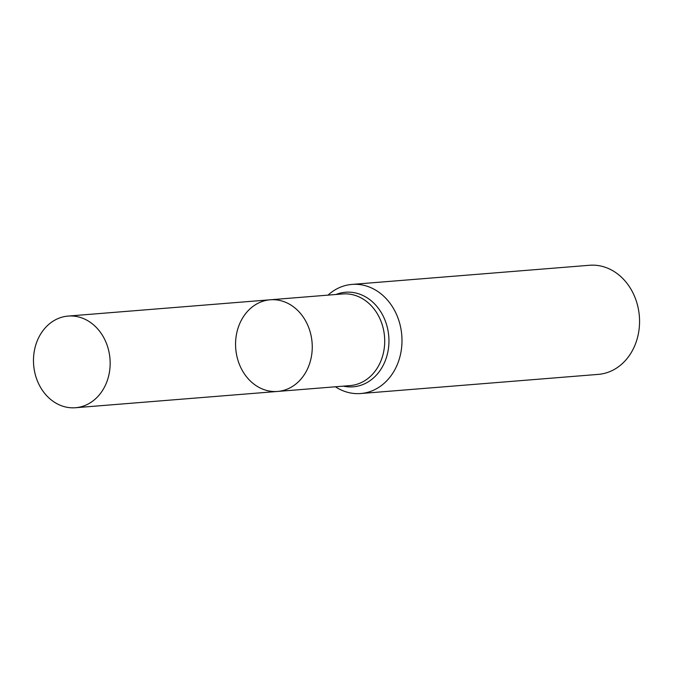 <?xml version="1.0" encoding="UTF-8"?>
<svg xmlns="http://www.w3.org/2000/svg" width="673" height="673" viewBox="0 0 673 673"><rect width="100%" height="100%" fill="white"/><g stroke="black" fill="none" stroke-linecap="round" stroke-linejoin="round"><path stroke-width="1.01" d="M328.003 295.136A54.732 45.587 85.4 0 1 336.82 288.885A54.732 45.587 85.4 0 1 351.954 284.418A54.732 45.587 85.4 0 1 400.351 325.984A54.732 45.587 85.4 0 1 375.879 389.061A54.732 45.587 85.4 0 1 360.745 393.528A54.732 45.587 85.4 0 1 335.39 386.782M360.745 393.528L598.305 374.381A54.732 45.587 -94.6 0 0 639.35 316.167A54.732 45.587 -94.6 0 0 589.514 265.271L351.954 284.418M270.218 299.788L342.666 293.95A45.974 38.294 -94.6 0 1 384.535 336.702A45.974 38.294 -94.6 0 1 350.053 385.604L277.604 391.442A45.974 38.294 -94.6 0 0 290.315 387.69A45.974 38.294 -94.6 0 0 310.876 334.708A45.974 38.294 -94.6 0 0 270.218 299.788A45.974 38.294 -94.6 0 0 257.507 303.54A45.974 38.294 -94.6 0 0 236.946 356.522A45.974 38.294 -94.6 0 0 277.604 391.442A45.974 38.294 -94.6 0 0 290.315 387.69A45.974 38.294 -94.6 0 0 310.876 334.708A45.974 38.294 -94.6 0 0 270.218 299.788L68.124 316.074A45.974 38.294 -94.6 0 0 33.65 364.976A45.974 38.294 -94.6 0 0 75.511 407.729A45.974 38.294 -94.6 0 0 88.222 403.977A45.974 38.294 -94.6 0 0 108.782 350.995A45.974 38.294 -94.6 0 0 68.124 316.074M343.356 386.142A47.438 39.514 -94.6 0 0 388.767 336.357A47.438 39.514 -94.6 0 0 335.97 294.488M277.604 391.442L75.511 407.729"/></g></svg>
